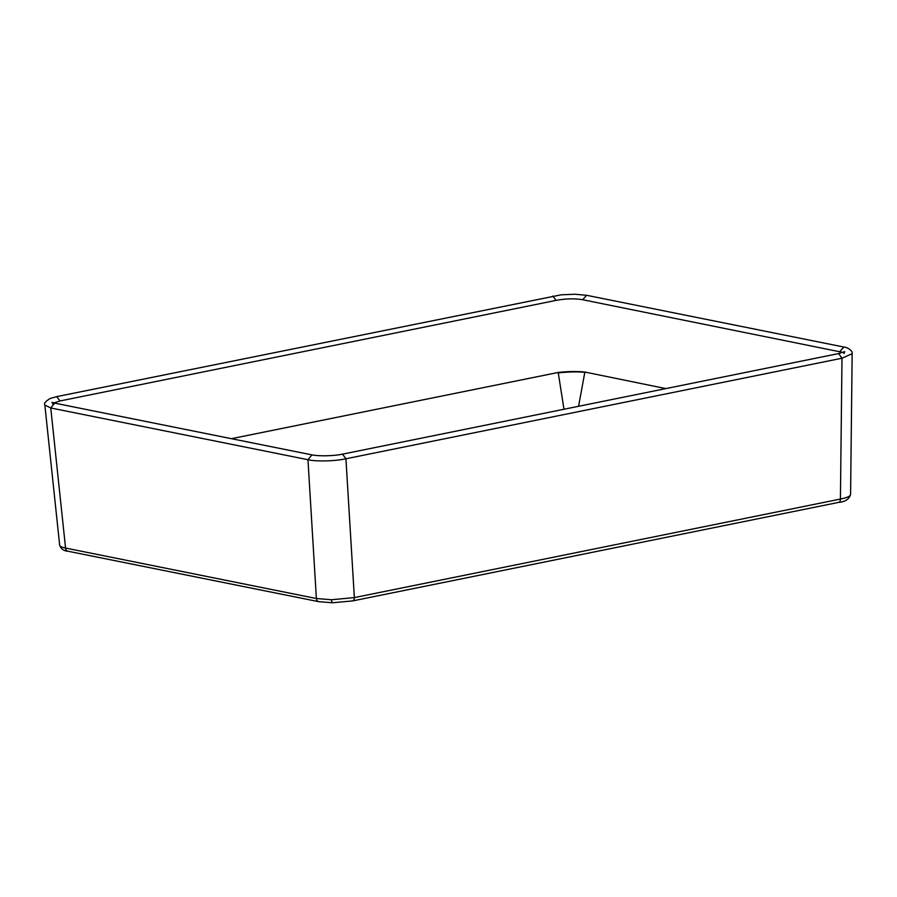 <?xml version="1.0" encoding="UTF-8"?>
<svg xmlns="http://www.w3.org/2000/svg" width="897" height="897" viewBox="0 0 897 897"><rect width="100%" height="100%" fill="white"/><g stroke="black" fill="none" stroke-linecap="round" stroke-linejoin="round"><path stroke-width="1.35" d="M331.542 599.745A4.059 0.908 89.9 0 0 332.428 602.762L352.622 600.923A4.059 2.456 -101.5 0 0 354.36 597.593L345.928 458.782L342.564 454.14C334.839 455.822 320.352 456.472 311.932 454.88L54.717 403.134L50.748 407.967L65.559 548.056C61.691 547.293 59.718 546.284 59.662 545.051L59.662 545.163C60.951 548.908 63.698 550.926 67.914 551.218L67.914 551.218A4.059 3.128 -78.6 0 1 65.559 548.056L316.383 598.512L331.542 599.745L354.36 597.593L840.422 499.057C846.992 497.723 850.378 496.22 850.58 494.527L852.15 353.71L841.991 358.217L345.928 458.782C334.749 461.249 316.204 461.652 307.963 459.713L50.748 407.967L44.85 405.085L59.662 545.163M843.012 352.42L582.646 299.721C574.641 298.365 565.805 298.589 556.129 300.383L60.065 400.948L53.82 402.932M60.065 400.948L56.702 396.631L561.141 294.821L574.977 294.238L586.649 295.304L843.875 347.049C846.118 346.881 853.159 350.424 852.15 353.71L852.15 353.71M556.129 300.383L552.787 296.055M843.976 353.553L844.761 351.635L838.639 353.564L841.991 358.217L840.422 499.057A4.059 2.456 -101.5 0 1 838.695 502.376L352.622 600.923M231.448 438.689L558.237 372.446C567.947 371.38 576.805 371.246 584.81 372.042L665.843 388.592M578.587 406.285L584.822 372.289C576.805 371.627 567.958 371.84 558.27 372.917L563.978 409.245M311.932 454.88L307.963 459.713L316.383 598.512A4.059 3.128 -78.6 0 0 318.749 601.674L67.914 551.218M582.646 299.721L586.627 295.304M839.861 351.467L843.842 347.049M54.739 403.145L52.004 402.316L52.968 404.155M56.713 396.631L50.232 398.459C45.489 401.34 43.695 403.549 44.85 405.074L44.85 405.074M838.639 353.564L342.564 454.14M850.58 494.527C849.089 499.248 845.131 501.86 838.695 502.376M332.428 602.762L318.749 601.674"/></g></svg>
